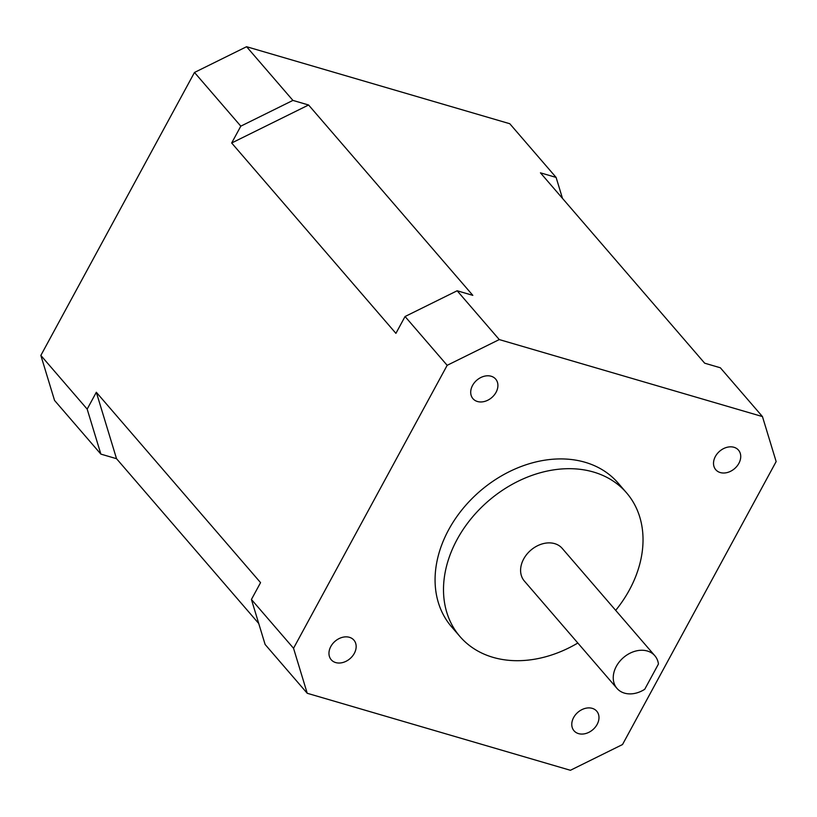 <?xml version="1.0" encoding="UTF-8"?>
<svg xmlns="http://www.w3.org/2000/svg" width="817" height="817" viewBox="0 0 817 817"><rect width="100%" height="100%" fill="white"/><g stroke="black" fill="none" stroke-linecap="round" stroke-linejoin="round"><path stroke-width="1.23" d="M654.846 655.745L562.188 548.36A25 19.108 139.2 0 0 523.687 558.961A25 19.108 139.2 0 0 524.34 581.02L616.988 688.404A25 19.108 139.2 0 0 644.725 689.293L658.441 664.027A25 19.108 139.2 0 0 654.846 655.745A25 19.108 139.2 0 0 616.335 666.345A25 19.108 139.2 0 0 616.988 688.404M715.375 456.478A15.002 11.469 139.2 0 0 715.763 469.724A15.002 11.469 139.2 0 0 738.874 463.362A15.002 11.469 139.2 0 0 738.486 450.126A15.002 11.469 139.2 0 0 715.375 456.478M472.553 385.44A15.002 11.469 139.2 0 0 472.951 398.676A15.002 11.469 139.2 0 0 496.052 392.313A15.002 11.469 139.2 0 0 495.664 379.078A15.002 11.469 139.2 0 0 472.553 385.44M330.814 646.502A15.002 11.469 139.2 0 0 331.202 659.738A15.002 11.469 139.2 0 0 354.312 653.375A15.002 11.469 139.2 0 0 353.914 640.14A15.002 11.469 139.2 0 0 330.814 646.502M573.626 717.551A15.002 11.469 139.2 0 0 574.024 730.786A15.002 11.469 139.2 0 0 597.125 724.424A15.002 11.469 139.2 0 0 596.737 711.188A15.002 11.469 139.2 0 0 573.626 717.551M615.691 610.36A109.999 84.09 139.2 0 0 629.427 589.905A109.999 84.09 139.2 0 0 626.547 492.835A109.999 84.09 139.2 0 0 457.101 539.486A109.999 84.09 139.2 0 0 459.981 636.555A109.999 84.09 139.2 0 0 577.833 643.02M626.547 492.835L618.122 483.072A109.999 84.09 139.2 0 0 448.676 529.722A109.999 84.09 139.2 0 0 451.556 626.792L459.981 636.555M499.269 339.576L762.455 416.578L776.15 461.574L622.513 744.542L570.409 770.288L307.223 693.276L293.538 648.279L447.165 365.322L499.269 339.576L457.152 290.77L472.818 295.356L308.581 104.995L292.915 100.409L240.811 126.155L231.671 142.995L395.908 333.356L405.058 316.516L457.152 290.77M40.85 355.426L87.174 409.113L100.869 454.109L54.545 400.422L40.85 355.426L194.487 72.458L240.811 126.155M100.869 454.109L116.535 458.694L96.324 392.272L87.174 409.113M96.324 392.272L260.562 582.633L251.422 599.474L293.538 648.279M447.165 365.322L405.058 316.516M562.484 198.378L556.101 177.412L509.777 123.724L246.591 46.712L292.915 100.409M762.455 416.578L720.339 367.773L704.673 363.187L540.435 172.826L556.101 177.412M307.223 693.276L265.117 644.47L251.422 599.474M116.535 458.694L258.734 623.504M194.487 72.458L246.591 46.712M231.671 142.995L308.581 104.995"/></g></svg>
